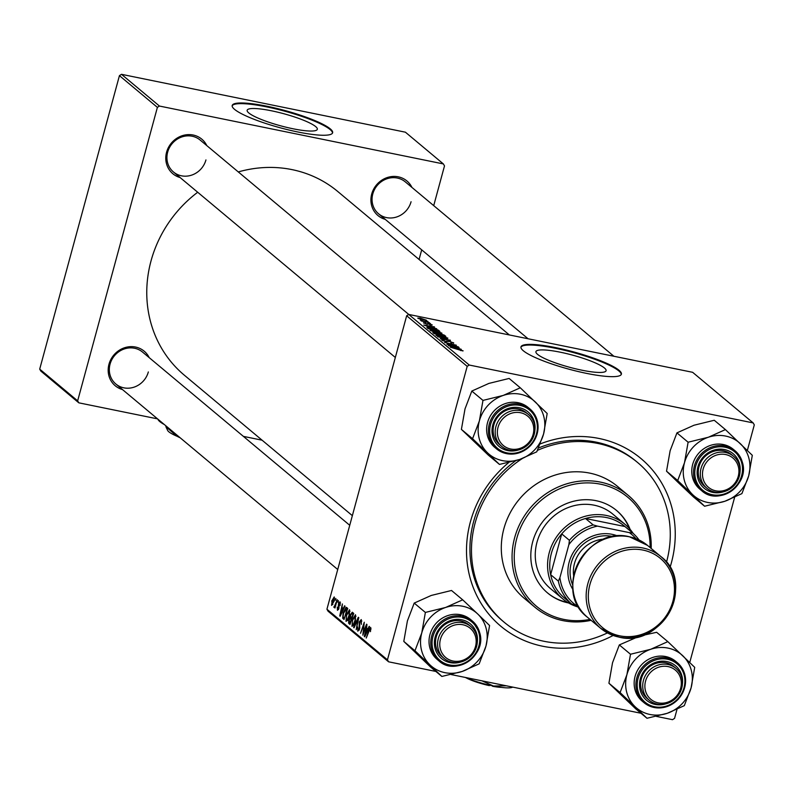<?xml version="1.0" encoding="UTF-8"?>
<svg xmlns="http://www.w3.org/2000/svg" width="794" height="794" viewBox="0 0 794 794"><rect width="100%" height="100%" fill="white"/><g stroke="black" fill="none" stroke-linecap="round" stroke-linejoin="round"><path stroke-width="1.19" d="M315.675 126.593A36.355 6.253 15.2 0 0 277.612 112.153A36.355 6.253 15.2 0 0 247.162 110.247A36.355 6.253 15.2 0 0 248.81 112.966A36.355 6.253 15.2 0 0 286.872 127.407A36.355 6.253 15.2 0 0 317.322 129.313A36.355 6.253 15.2 0 0 315.675 126.593M330.274 128.876A52.027 8.942 15.2 0 0 275.796 108.192A52.027 8.942 15.2 0 0 232.205 105.473A52.027 8.942 15.2 0 0 234.567 109.364A52.027 8.942 15.2 0 0 289.046 130.037A52.027 8.942 15.2 0 0 332.626 132.757A52.027 8.942 15.2 0 0 330.274 128.876M332.507 133.084A52.027 8.942 15.2 0 0 330.096 129.531A52.027 8.942 15.2 0 0 276.57 109.086A52.027 8.942 15.2 0 0 232.156 105.82M604.442 367.999A36.355 6.253 15.2 0 0 566.38 353.548A36.355 6.253 15.2 0 0 535.92 351.653A36.355 6.253 15.2 0 0 537.578 354.372A36.355 6.253 15.2 0 0 575.64 368.813A36.355 6.253 15.2 0 0 606.09 370.719A36.355 6.253 15.2 0 0 604.442 367.999M619.032 370.282A52.027 8.942 15.2 0 0 564.554 349.598A52.027 8.942 15.2 0 0 520.973 346.879A52.027 8.942 15.2 0 0 523.335 350.769A52.027 8.942 15.2 0 0 577.814 371.443A52.027 8.942 15.2 0 0 621.394 374.163A52.027 8.942 15.2 0 0 619.032 370.282M621.265 374.49A52.027 8.942 15.2 0 0 618.854 370.937A52.027 8.942 15.2 0 0 565.328 350.491A52.027 8.942 15.2 0 0 520.924 347.226M613.127 635.478A109.264 100.818 -50.1 0 1 502.533 627.607A109.264 100.818 -50.1 0 1 470.385 521.876A109.264 100.818 -50.1 0 1 508.716 462.545M540.287 443.896A109.264 100.818 -50.1 0 1 643.805 461.006A109.264 100.818 -50.1 0 1 671.367 562.847A109.264 100.818 -50.1 0 1 670.017 567.432M666.474 562.261A104.064 96.024 129.9 0 0 637.622 462.515L636.083 461.235A104.064 96.024 129.9 0 0 538.59 447.945M515.743 460.709A104.064 96.024 129.9 0 0 473.631 521.559A104.064 96.024 129.9 0 0 502.592 620.908L504.13 622.198A104.064 96.024 129.9 0 0 543.999 641.284A104.064 96.024 129.9 0 0 607.41 632.917M197.696 192.247A119.666 110.426 129.9 0 0 151.019 260.938A119.666 110.426 129.9 0 0 184.327 375.185L352.357 515.653M122.504 389.576A22.55 20.803 -50.1 0 1 108.977 364.257A22.55 20.803 -50.1 0 1 127.923 346.918A22.55 20.803 -50.1 0 1 149.203 357.647M349.737 525.291L142.553 352.079A20.813 19.205 129.9 0 0 110.058 364.148A20.813 19.205 129.9 0 0 115.855 384.018A20.813 19.205 129.9 0 0 148.339 371.949M180.109 177.548A22.55 20.803 -50.1 0 1 166.581 152.22A22.55 20.803 -50.1 0 1 185.538 134.891A22.55 20.803 -50.1 0 1 206.807 145.61M408.761 314.444L200.157 140.052A20.813 19.205 129.9 0 0 167.663 152.12A20.813 19.205 129.9 0 0 173.459 171.99A20.813 19.205 129.9 0 0 205.944 159.922M385.239 219.362A22.55 20.803 -50.1 0 1 371.711 194.034A22.55 20.803 -50.1 0 1 390.658 176.705A22.55 20.803 -50.1 0 1 411.937 187.434M613.891 356.258L405.287 181.866A20.813 19.205 129.9 0 0 372.793 193.935A20.813 19.205 129.9 0 0 378.589 213.804A20.813 19.205 129.9 0 0 411.074 201.736M157.54 418.875L78.805 402.826L40.851 371.096L39.7 369.121L119.437 75.638L121.482 74.318L159.435 106.049L157.391 107.369L119.437 75.638M433.713 205.636L444.501 165.896L443.36 163.921L405.406 132.191L121.482 74.318M429.395 322.652L421.217 320.945L422.607 321.054L420.224 320.022L429.336 322.87M430.477 323.555L428.8 323.158L430.417 323.773M426.864 327.505L430.507 327.743L437.941 329.967L439.846 331.396L428.075 328.607L426.874 327.456M441.623 333.331L429.961 330.284L433.693 330.254L441.93 333.172M447.598 338.313L444.114 337.926L435.936 335.267L439.668 335.247L447.895 338.165M453.334 343.207L453.473 342.69L450.813 342.849L452.143 342.403L449.553 341.42L445.722 341.579L441.752 340.14L444.183 339.971L443.072 340.408L445.275 341.251L449.067 341.083L453.721 343.058M451.776 343.038L452.143 342.403M442.804 340.725L442.943 340.209L442.973 340.795M462.862 350.938L450.317 347.196L463.101 350.839M460.599 350.591L461.622 350.323M747.353 450.436L754.3 424.879L753.149 422.904L692.626 372.307L408.712 314.434L469.234 365.032L467.19 366.352L406.667 315.754L408.712 314.434M753.149 422.904L469.234 365.032M461.264 349.3L448.382 345.589L459.061 347.454L456.51 347.246L461.215 349.509M458.307 346.829L446.903 344.348L454.962 345.092L444.61 342.432L456.381 345.211L448.352 344.477L458.247 347.038M450.416 340.229L440.283 338.81L448.997 340.05L437.683 336.636L450.337 340.527M444.382 335.177L445.821 336.378L434.04 333.599L432.809 332.448L439.876 333.609L444.382 335.177L444.164 335.991M436.7 328.756L423.807 325.044L434.487 326.91L431.936 326.701L436.64 328.964M423.619 323.049L425.237 322.84L425.753 323.188L424.651 323.267L426.16 323.823L429.018 323.734L432.244 324.945L430.239 325.103L429.723 324.756L431.211 324.726L429.475 324.061L426.715 324.18L423.44 322.781M431.211 325.282L431.211 324.726M427.956 321.451L426.279 321.054L427.897 321.659M426.328 320.419L417.723 318.116L420.244 318.086L426.567 320.31M350.263 614.943L352.278 612.214L353.717 613.425L349.975 624.451L348.606 623.082L348.824 620.054L350.71 615.032M346.541 607.44L347.742 608.432L344.001 619.469L342.69 618.179L343.137 612.948L346.035 607.341L346.68 607.539M340.487 602.993L338.899 603.718L338.889 608.581L337.46 610.318L337.301 607.063L337.768 609.286L338.472 608.452L338.502 603.5L340.04 601.802L340.12 605.544L339.594 602.765L340.487 602.944M337.768 609.286L338.581 609.484M337.837 602.17L338.373 600.592L338.294 602.269M334.473 606.159L337.291 599.688L334.949 608.035L335.137 606.06L334.016 607.44L333.847 606.924L334.582 606.189M371.096 628.947L370.351 628.798L369.27 630.555L366.242 638.058L368.982 629.97L370.738 627.468L370.461 631.657L370.262 628.749L371.096 628.917M367.87 629.116L369.16 626.337L369.567 626.674L364.764 636.818L364.307 636.441L366.957 624.491L366.59 628.054L368.366 629.215M435.866 671.446L388.594 661.809L328.071 611.211L326.93 609.236L387.452 659.834L467.19 366.352M326.93 609.236L406.667 315.754M331.644 601.147L334.214 596.939L334.195 601.018L331.564 605.385L332.081 601.237M335.316 600.066L335.852 598.487L335.773 600.155M353.608 627.498L358.312 617.266L358.789 617.663L356.208 629.662L358.044 619.062L354.015 627.836L353.608 627.498L354.124 627.597M361.836 621.077L360.873 620.878L359.622 622.198L359.622 628.947L357.786 631.17L357.647 626.952L358.163 629.831L359.225 628.709L359.225 622L361.27 619.548L361.32 624.392L360.655 620.769L361.836 621.007M358.163 629.831L359.225 630.108M363.91 630.585L366.58 624.173L362.838 635.21L364.079 624.223L360.536 633.284L364.277 622.248L363.047 633.225L364.377 630.674M343.296 608.571L344.596 605.792L344.993 606.13L340.189 616.283L339.733 615.896L342.383 603.946L342.025 607.509L343.792 608.67M346.154 615.142L349.539 609.742L349.41 615.767L347.534 620.461L345.995 621.315L346.591 615.231M352.119 620.124L355.504 614.735L355.384 620.759L353.499 625.454L351.96 626.307L352.556 620.213M676.994 709.399L674.563 718.362L672.518 719.682L656.31 716.377M640.996 713.26L451.181 674.563M689.748 662.464L734.609 497.372M443.36 163.921L159.435 106.049M39.7 369.121L77.653 400.851L157.391 107.369M262.07 440.184L243.371 436.372M419.083 259.479L421.693 249.842M509.361 334.949L337.837 191.562A119.666 110.426 129.9 0 0 238.279 171.931M77.653 400.851L78.805 402.826M387.452 659.834L388.594 661.809M334.602 598.12L333.927 597.981L332.011 601.465L331.862 604.343L332.825 604.571M331.862 604.343L333.788 600.84L333.827 597.942L334.602 598.09M332.845 604.552L332.081 604.393M359.255 630.049L358.551 629.91M359.881 627.667L359.374 627.558M364.893 636.56L364.307 636.441M365.875 633.304L367.294 630.297L366.282 629.444L364.932 635.408L366.381 633.404M367.811 630.396L367.294 630.297M368.088 629.811L366.282 629.444M334.562 607.073L333.847 606.924M338.591 609.455L337.956 609.326M338.859 605.306L338.274 605.177M340.318 616.015L339.733 615.896M341.301 612.76L342.72 609.752L341.708 608.899L340.358 614.874L341.807 612.869M343.236 609.852L342.72 609.752M343.514 609.266L341.708 608.899M344.328 618.516L342.69 618.179M344.517 617.95L346.928 609.405L345.986 608.76L347.524 609.067M347.484 609.216L346.452 609.008L343.494 613.335L343.097 616.819L344.06 617.861M348.1 619.459L347.484 619.33L349.052 615.4L348.983 610.993L350.035 611.211L349.142 611.072L346.492 615.578L346.373 619.975L347.643 620.283M346.373 619.975L347.484 619.33M347.673 620.243L346.73 620.045M350.323 623.429L348.606 623.082M351.395 617.921L350.085 617.653M350.035 622.843L351.196 619.409L350.591 618.903L349.856 618.873L349.211 620.312L349.39 622.317L350.482 622.943M351.772 619.141L349.856 618.873M351.633 618.119L352.893 614.397L351.811 613.564L350.63 615.29L350.839 617.454L352.089 618.208M353.548 613.911L351.811 613.564M354.074 624.441L353.449 624.322L355.027 620.392L354.958 615.985L356 616.194M356 616.243L355.117 616.065L352.457 620.571L352.338 624.967L353.618 625.275M352.338 624.967L353.449 624.322M353.638 625.225L352.705 625.037M456.272 348.09L456.51 347.246M452.461 346.779L456.272 347.871L455.26 347.018L449.88 346.065L452.411 346.988M439.251 336.438L446.377 337.589L439.916 335.534L437.246 335.544L439.191 336.666M437.147 335.931L437.127 335.346L436.988 335.862M446.367 338.284L446.377 337.589M435.043 333.609L438.715 334.473L435.271 332.875L434.407 333.073L434.983 333.817M434.249 333.649L435.271 332.875M440.084 334.8L444.064 335.743L440.213 333.917L439.3 334.135L440.035 335.018M439.122 334.8L440.213 333.917M433.286 331.445L440.412 332.597L433.951 330.542L431.281 330.552L433.216 331.674M431.182 330.939L431.162 330.364L431.023 330.87M440.402 333.301L440.412 332.597M431.708 327.555L431.936 326.701M427.887 326.245L431.698 327.327L430.685 326.483L425.316 325.53L427.837 326.443M438.625 331.098L438.784 330.502M437.802 330.502L437.941 329.967M429.078 328.617L438.099 330.751L430.805 328.041L428.254 327.813L429.018 328.835M428.035 328.577L428.254 327.813M427.529 324.309L427.728 323.585M418.577 318.602L425.405 319.863L420.612 318.394L418.666 318.642M425.366 320.379L425.405 319.863M630.128 529.38A53.764 49.615 129.9 0 0 616.64 510.542A53.764 49.615 129.9 0 0 596.046 500.677A53.764 49.615 129.9 0 0 537.21 530.273A53.764 49.615 129.9 0 0 547.671 593.039A53.764 49.615 129.9 0 0 568.276 602.904A53.764 49.615 129.9 0 0 568.603 602.974M547.423 592.82A53.764 49.615 129.9 0 0 567.76 602.477A53.764 49.615 129.9 0 0 567.779 602.477M650.078 547.532A71.113 65.614 129.9 0 0 600.522 484.191A71.113 65.614 129.9 0 0 516.765 538.461A71.113 65.614 129.9 0 0 563.79 619.389A71.113 65.614 129.9 0 0 590.011 619.389M591.113 620.312A72.84 67.212 -50.1 0 1 562.837 620.61A72.84 67.212 -50.1 0 1 534.928 607.251A72.84 67.212 -50.1 0 1 520.745 522.204A72.84 67.212 -50.1 0 1 600.462 482.117A72.84 67.212 -50.1 0 1 628.362 495.476A72.84 67.212 -50.1 0 1 651.179 548.456M628.362 495.476L617.593 486.474A72.84 67.212 129.9 0 0 589.694 473.105A72.84 67.212 129.9 0 0 509.976 513.202A72.84 67.212 129.9 0 0 524.159 598.239L534.928 607.251M637.622 462.515A104.064 96.024 129.9 0 0 597.753 443.429A104.064 96.024 129.9 0 0 537.478 450.357M578.866 607.221A48.563 44.811 -50.1 0 1 562.807 598.914L550.5 588.622A48.563 44.811 -50.1 0 1 541.042 531.92A48.563 44.811 -50.1 0 1 594.19 505.192A48.563 44.811 -50.1 0 1 612.789 514.105L625.106 524.397A48.563 44.811 -50.1 0 1 633.136 533.389M522.343 458.525A104.064 96.024 129.9 0 0 504.13 622.198M629.493 528.655A53.764 49.615 129.9 0 0 616.382 510.324M715.781 490.821A19.076 17.607 129.9 0 0 738.251 476.261A19.076 17.607 129.9 0 0 725.637 454.545A19.076 17.607 129.9 0 0 703.156 469.105A19.076 17.607 129.9 0 0 715.781 490.821M725.567 452.471A20.813 19.205 -50.1 0 1 733.547 456.292A20.813 19.205 -50.1 0 1 737.596 480.588A20.813 19.205 -50.1 0 1 714.818 492.042A20.813 19.205 -50.1 0 1 706.849 488.221A20.813 19.205 -50.1 0 1 702.789 463.924A20.813 19.205 -50.1 0 1 725.567 452.471M692.745 494.722A34.906 32.207 -50.1 0 1 684.289 480.181A34.906 32.207 -50.1 0 1 684.497 462.713L677.699 480.539L704.596 506.235L724.843 501.262L741.904 493.62L748.702 475.805L752.315 455.309L725.418 429.604L708.357 437.246L688.11 442.218L684.497 462.713A34.906 32.207 -50.1 0 1 708.357 437.246A34.906 32.207 -50.1 0 1 740.465 443.786A34.906 32.207 -50.1 0 1 748.702 475.805A34.906 32.207 -50.1 0 1 724.843 501.262A34.906 32.207 129.9 0 1 692.745 494.722M723.304 491.863A22.55 20.803 -50.1 0 1 697.787 478.028A22.55 20.803 -50.1 0 1 713.33 450.297A22.55 20.803 -50.1 0 1 739.522 463.914A22.55 20.803 -50.1 0 1 740.038 471.834M733.547 456.292L731.492 454.575A20.813 19.205 129.9 0 0 707.881 454.148A20.813 19.205 129.9 0 0 698.879 477.055A20.813 19.205 129.9 0 0 704.794 486.514L706.849 488.221M692.527 477.393A26.013 24.009 129.9 0 0 699.921 489.213L701.658 490.672A26.013 24.009 -50.1 0 1 694.264 478.851A26.013 24.009 -50.1 0 1 705.519 450.218A26.013 24.009 -50.1 0 1 735.036 450.754A26.013 24.009 -50.1 0 1 742.43 462.574A26.013 24.009 -50.1 0 1 731.175 491.208A26.013 24.009 -50.1 0 1 701.658 490.672C718.401 506.493 749.655 484.975 742.469 462.634L735.036 450.754L733.289 449.295A26.013 24.009 129.9 0 0 703.782 448.759A26.013 24.009 129.9 0 0 692.527 477.393M704.596 506.235L693.43 496.905L678.384 482.712L666.533 471.199L677.699 480.539M666.533 471.199L670.136 450.704L676.945 432.879L688.11 442.218M676.945 432.879L693.996 425.237L714.253 420.264L725.418 429.604M520.507 412.731A19.076 17.607 129.9 0 0 498.037 427.291A19.076 17.607 129.9 0 0 510.651 449.007A19.076 17.607 129.9 0 0 533.121 434.447A19.076 17.607 129.9 0 0 520.507 412.731M509.688 450.228A20.813 19.205 -50.1 0 1 501.719 446.407A20.813 19.205 -50.1 0 1 497.669 422.11A20.813 19.205 -50.1 0 1 520.447 410.657A20.813 19.205 -50.1 0 1 528.417 414.478A20.813 19.205 -50.1 0 1 532.466 438.774A20.813 19.205 -50.1 0 1 509.688 450.228M479.377 420.899A34.906 32.207 -50.1 0 1 488.181 405.178A34.906 32.207 -50.1 0 1 503.237 395.432L482.98 400.404L479.377 420.899L472.569 438.715L499.466 464.421L519.723 459.448L536.774 451.806L543.582 433.981L547.185 413.495L520.288 387.79L503.237 395.432A34.906 32.207 -50.1 0 1 535.335 401.972A34.906 32.207 -50.1 0 1 543.582 433.981A34.906 32.207 -50.1 0 1 519.723 459.448A34.906 32.207 -50.1 0 1 487.615 452.908A34.906 32.207 129.9 0 1 479.377 420.899M518.174 450.049A22.55 20.803 -50.1 0 1 494.583 441.027A22.55 20.803 -50.1 0 1 498.483 414.776A22.55 20.803 -50.1 0 1 523.057 408.86A22.55 20.803 -50.1 0 1 534.918 430.02M528.417 414.478L526.362 412.761A20.813 19.205 129.9 0 0 499.128 415.451A20.813 19.205 129.9 0 0 499.664 444.69L501.719 446.407M494.116 410.845A26.013 24.009 129.9 0 0 494.791 447.399L496.538 448.858A26.013 24.009 -50.1 0 1 495.863 412.304A26.013 24.009 -50.1 0 1 529.906 408.94A26.013 24.009 -50.1 0 1 530.591 445.474A26.013 24.009 -50.1 0 1 496.538 448.858C508.1 456.788 519.475 455.677 530.65 445.533C540.764 432.343 540.516 420.145 529.906 408.94L528.159 407.481A26.013 24.009 129.9 0 0 494.116 410.845M499.466 464.421L488.3 455.091L461.403 429.385L465.016 408.89L471.815 391.065L482.98 400.404M461.403 429.385L472.569 438.715M471.815 391.065L488.876 383.423L509.123 378.45L520.288 387.79M658.176 702.849A19.076 17.607 129.9 0 0 680.647 688.289A19.076 17.607 129.9 0 0 668.022 666.583A19.076 17.607 129.9 0 0 645.552 681.143A19.076 17.607 129.9 0 0 658.176 702.849M667.962 664.499A20.813 19.205 -50.1 0 1 675.932 668.32A20.813 19.205 -50.1 0 1 679.982 692.616A20.813 19.205 -50.1 0 1 657.214 704.07A20.813 19.205 -50.1 0 1 649.234 700.258A20.813 19.205 -50.1 0 1 645.185 675.952A20.813 19.205 -50.1 0 1 667.962 664.499M608.919 683.227L620.094 692.567L646.991 718.272L635.825 708.933L608.919 683.227L612.531 662.732L619.33 644.917L638.604 636.55M646.991 718.272L667.238 713.3A34.906 32.207 -50.1 0 1 635.14 706.749A34.906 32.207 -50.1 0 1 626.893 674.741A34.906 32.207 -50.1 0 1 650.752 649.274A34.906 32.207 -50.1 0 1 682.86 655.824A34.906 32.207 129.9 0 1 691.098 687.832A34.906 32.207 -50.1 0 1 682.294 703.544A34.906 32.207 -50.1 0 1 667.238 713.3L684.299 705.658L691.098 687.832L694.71 667.337L667.814 641.631L650.752 649.274L630.505 654.246L626.893 674.741L620.094 692.567M665.69 703.891A22.55 20.803 -50.1 0 1 642.098 694.869A22.55 20.803 -50.1 0 1 645.998 668.627A22.55 20.803 -50.1 0 1 670.573 662.702A22.55 20.803 -50.1 0 1 682.433 683.872M675.932 668.32L673.888 666.603A20.813 19.205 129.9 0 0 646.644 669.302A20.813 19.205 129.9 0 0 647.189 698.541L649.234 700.258M675.684 661.323A26.013 24.009 129.9 0 0 641.631 664.697A26.013 24.009 129.9 0 0 642.306 701.241L644.053 702.7A26.013 24.009 -50.1 0 1 643.378 666.156A26.013 24.009 -50.1 0 1 677.421 662.782A26.013 24.009 -50.1 0 1 678.096 699.335A26.013 24.009 -50.1 0 1 644.053 702.7C655.626 710.63 666.99 709.528 678.165 699.385C688.289 686.185 688.041 673.987 677.421 662.782L675.684 661.323M619.33 644.917L630.505 654.246M642.058 635.528L656.638 632.302L667.814 641.631M462.902 624.769A19.076 17.607 129.9 0 0 440.432 639.329A19.076 17.607 129.9 0 0 453.046 661.035A19.076 17.607 129.9 0 0 475.517 646.475A19.076 17.607 129.9 0 0 462.902 624.769M452.084 662.256A20.813 19.205 -50.1 0 1 444.114 658.444A20.813 19.205 -50.1 0 1 440.065 634.138A20.813 19.205 -50.1 0 1 462.833 622.685A20.813 19.205 -50.1 0 1 470.812 626.506A20.813 19.205 -50.1 0 1 474.862 650.802A20.813 19.205 -50.1 0 1 452.084 662.256M441.861 676.448L430.695 667.119L403.799 641.413L407.401 620.918L414.21 603.093L425.376 612.432L421.763 632.927L414.964 650.752L441.861 676.448L462.118 671.476L479.169 663.834L485.978 646.018L489.58 625.523L477.73 614A34.906 32.207 -50.1 0 1 486.176 628.55A34.906 32.207 -50.1 0 1 485.978 646.018A34.906 32.207 -50.1 0 1 462.118 671.476A34.906 32.207 -50.1 0 1 430.011 664.935A34.906 32.207 -50.1 0 1 421.763 632.927A34.906 32.207 -50.1 0 1 445.623 607.46L425.376 612.432M460.57 662.077A22.55 20.803 -50.1 0 1 435.052 648.241A22.55 20.803 -50.1 0 1 450.595 620.511A22.55 20.803 -50.1 0 1 476.787 634.128A22.55 20.803 -50.1 0 1 477.303 642.058M470.812 626.506L468.758 624.789A20.813 19.205 129.9 0 0 445.146 624.362A20.813 19.205 129.9 0 0 436.144 647.269A20.813 19.205 129.9 0 0 442.06 656.727L444.114 658.444M470.554 619.509A26.013 24.009 129.9 0 0 441.047 618.973A26.013 24.009 129.9 0 0 429.792 647.616A26.013 24.009 129.9 0 0 437.186 659.427L438.923 660.886A26.013 24.009 -50.1 0 1 431.529 649.065A26.013 24.009 -50.1 0 1 442.784 620.432A26.013 24.009 -50.1 0 1 472.301 620.968A26.013 24.009 -50.1 0 1 479.695 632.788A26.013 24.009 -50.1 0 1 468.44 661.422A26.013 24.009 -50.1 0 1 438.923 660.886C455.667 676.706 486.921 655.189 479.735 632.858L472.301 620.968L470.554 619.509M414.21 603.093L431.261 595.45L451.518 590.478L462.684 599.817L445.623 607.46A34.906 32.207 129.9 0 1 477.73 614L462.684 599.817M403.799 641.413L414.964 650.752M593.187 524.923L597.475 526.124A45.089 41.606 129.9 0 0 568.871 544.654L569.417 540.317A46.826 43.213 -50.1 0 1 593.187 524.923L585.486 518.492A46.826 43.213 129.9 0 1 624.947 526.531L585.486 518.492A46.826 43.213 129.9 0 0 561.725 533.886A46.826 43.213 129.9 0 0 551.403 553.299A46.826 43.213 129.9 0 0 550.649 574.667A46.826 43.213 129.9 0 0 563.988 597.634L571.68 604.065A46.826 43.213 -50.1 0 1 558.341 581.099L559.919 577.625A45.089 41.606 129.9 0 0 575.978 605.256L577.972 605.663M562.807 598.914A48.563 44.811 -50.1 0 1 549.289 552.545A48.563 44.811 -50.1 0 1 625.106 524.397M569.417 540.317L561.725 533.886L550.649 574.667L558.341 581.099M568.871 544.654L559.919 577.625M575.978 605.256L571.68 604.065M636.004 538.679A45.089 41.606 129.9 0 0 629.374 532.625L597.475 526.124M629.374 532.625L632.639 532.963A46.826 43.213 -50.1 0 1 639.061 539.989M624.947 526.531L632.639 532.963M613.196 536.625A34.688 32.008 129.9 0 0 612.144 536.397A34.688 32.008 129.9 0 0 578.27 549.289A34.688 32.008 129.9 0 0 572.742 585.029M573 589.684A36.425 33.606 -50.1 0 1 574.925 549.934A36.425 33.606 -50.1 0 1 612.085 534.322A36.425 33.606 -50.1 0 1 617.831 536.059M573.635 575.759A31.214 28.802 -50.1 0 1 604.234 539.146M491.823 685.688L492.816 685.897M501.332 687.366A22.55 3.881 -164.8 0 1 492.528 686.264M473.442 679.098L465.602 677.59A29.487 5.072 -164.8 0 1 465.224 677.431M512.577 687.167L510.919 686.741M506.354 685.808L493.451 686.026L482.008 680.845M512.517 687.197L512.517 687.197A29.487 5.072 -164.8 0 1 493.451 686.026A29.487 5.072 -164.8 0 1 465.602 677.59M489.66 685.202L489.332 685.619A22.55 3.881 -164.8 0 1 466.038 677.778M179.285 437.047L176.923 436.224L165.867 426.646L166.045 425.981M165.867 426.646L167.713 430.576A29.487 5.072 -164.8 0 0 176.923 436.224A29.487 5.072 -164.8 0 0 179.623 437.325M164.328 424.542A41.625 7.156 -164.8 0 1 158.234 419.877L157.728 419.034M180.169 437.792A22.55 3.881 -164.8 0 1 177.28 436.372M359.871 625.99L359.057 625.821M339.117 606.864L338.512 606.745M344.179 618.933L343.107 618.715M350.154 623.915L349.052 623.687M353.489 614.07L352.199 613.812M446.476 341.718L446.655 341.043M428.393 328.686L428.532 328.16M695.534 478.782A24.971 23.046 129.9 0 0 724.555 493.868A24.971 23.046 129.9 0 0 741.775 463.15A24.971 23.046 129.9 0 0 712.754 448.064A24.971 23.046 129.9 0 0 695.534 478.782M496.865 413.227A24.971 23.046 129.9 0 0 496.458 447.379A24.971 23.046 129.9 0 0 530.194 445.077A24.971 23.046 129.9 0 0 530.6 410.935A24.971 23.046 129.9 0 0 496.865 413.227M677.719 698.928A24.971 23.046 129.9 0 0 678.116 664.776A24.971 23.046 129.9 0 0 644.381 667.079A24.971 23.046 129.9 0 0 643.974 701.221A24.971 23.046 129.9 0 0 677.719 698.928M479.04 633.374A24.971 23.046 129.9 0 0 450.019 618.288A24.971 23.046 129.9 0 0 432.799 649.006A24.971 23.046 129.9 0 0 461.82 664.092A24.971 23.046 129.9 0 0 479.04 633.374M618.794 637.036A46.826 43.213 -50.1 0 1 600.85 628.451A46.826 43.213 -50.1 0 1 591.738 573.784A46.826 43.213 -50.1 0 1 642.981 548.009A46.826 43.213 -50.1 0 1 660.916 556.594A46.826 43.213 -50.1 0 1 670.086 611.162A46.826 43.213 -50.1 0 1 619.002 637.086M619.747 635.825A45.089 41.606 129.9 0 0 672.865 601.405A45.089 41.606 129.9 0 0 643.041 550.083A45.089 41.606 129.9 0 0 589.922 584.503A45.089 41.606 129.9 0 0 619.747 635.825M647.586 545.448A46.826 43.213 129.9 0 0 629.642 536.863A46.826 43.213 129.9 0 0 578.399 562.628A46.826 43.213 129.9 0 0 587.51 617.305L600.85 628.451L618.893 637.096C662.087 648.648 696.527 582.846 660.916 556.594L647.586 545.448L629.543 536.813C586.349 525.261 551.909 591.064 587.51 617.305M350.243 618.715L351.811 619.032M434.169 332.805L433.971 333.54M439.072 333.847L438.834 334.731M528.06 338.76L378.589 213.804M173.459 171.99L395.333 357.469M337.728 569.496L115.855 384.018"/></g></svg>
